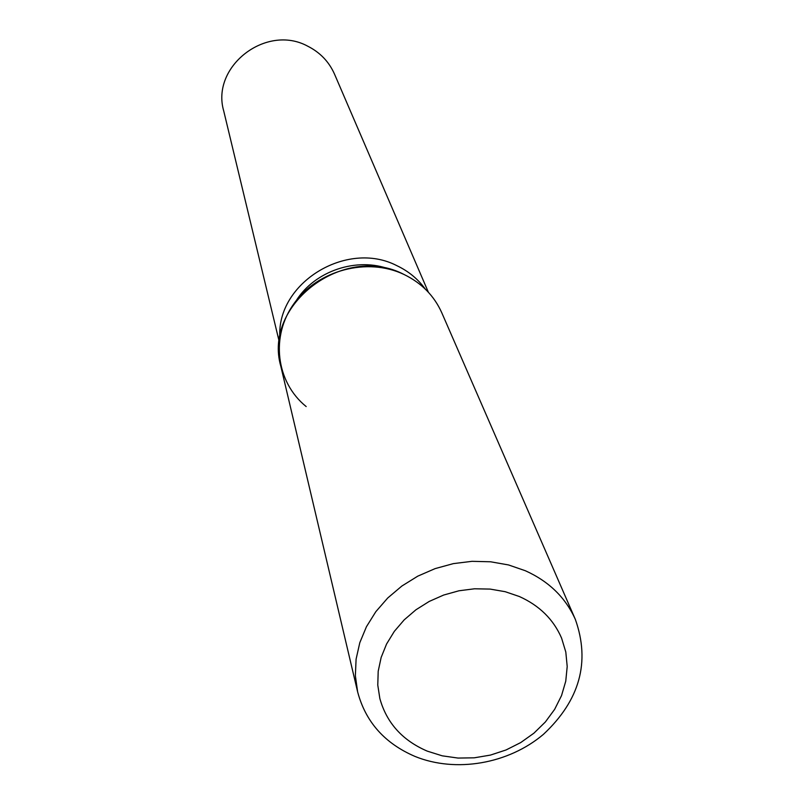 <?xml version="1.0" encoding="UTF-8"?>
<svg xmlns="http://www.w3.org/2000/svg" width="805" height="805" viewBox="0 0 805 805"><rect width="100%" height="100%" fill="white"/><g stroke="black" fill="none" stroke-linecap="round" stroke-linejoin="round"><path stroke-width="1.21" d="M519.326 596.505L505.188 591.695L490.134 589.089L474.588 588.787L458.971 590.779L443.706 595.036L429.236 601.426L415.944 609.777L404.201 619.85L394.319 631.372L386.571 644.01L381.157 657.423L378.199 671.239L377.776 685.075L379.859 698.579C386.692 722.971 402.5 740.489 427.274 751.135L442.217 755.825L458.045 758.069L474.266 757.817L490.436 755.09L506.063 749.958L520.704 742.582L533.936 733.164L545.367 721.974L554.655 709.336L561.528 695.611L565.754 681.201L567.203 666.52L565.804 652.01L561.578 638.113C553.498 619.407 539.42 605.541 519.326 596.505L505.188 591.695L490.134 589.089L474.588 588.787L458.971 590.779L443.706 595.036L429.236 601.426L415.944 609.777L404.201 619.85L394.319 631.372L386.571 644.01L381.157 657.423L378.199 671.239L377.776 685.075L379.859 698.579C386.692 722.971 402.5 740.489 427.274 751.135L442.217 755.825L458.045 758.069L474.266 757.817L490.436 755.09L506.063 749.958L520.704 742.582L533.936 733.164L545.367 721.974L554.655 709.336L561.528 695.611L565.754 681.201L567.203 666.52L565.804 652.01L561.578 638.113C553.498 619.407 539.42 605.541 519.326 596.505M575.354 619.417C565.573 597.622 548.919 581.401 525.393 570.755L508.539 564.949L490.577 561.779L472.022 561.327L453.366 563.621L435.123 568.612L417.785 576.149L401.856 586.04L387.738 597.984L375.834 611.669L366.446 626.713L359.805 642.682L356.092 659.164L355.367 675.707L357.631 691.867C365.601 721.924 384.75 743.448 415.068 756.459C455.892 773.062 508.498 763.915 543.405 734.361C579.801 700.35 590.447 662.032 575.354 619.417L441.784 312.773C434.126 295.707 421.488 282.917 403.869 274.404C367.483 257.097 318.176 269.987 294.348 303.093C270.188 336.007 275.944 382.154 306.182 406.565M389.922 269.333C357.148 256.725 315.017 270.742 296.331 300.486M425.241 289.035C417.956 278.993 408.497 271.194 396.865 265.67C346.703 239.649 276.326 283.129 279.858 337.416M428.381 292.245L334.518 74.13C329.024 61.764 320.118 52.466 307.782 46.217C266.224 23.436 210.699 66.573 223.73 110.989L279.275 341.863M403.869 274.404C344.148 243.07 262.762 304.572 280.834 366.325L357.631 691.867"/></g></svg>
